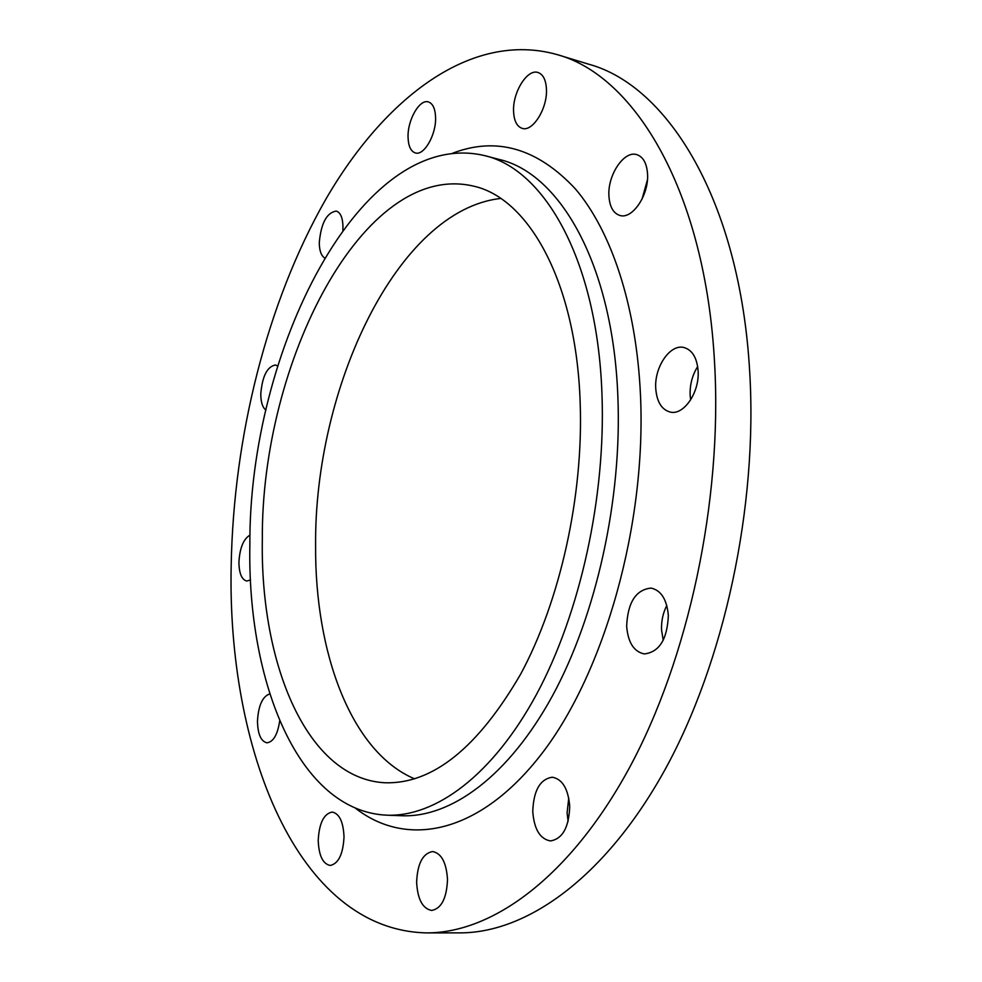 <?xml version="1.0" encoding="UTF-8"?>
<svg xmlns="http://www.w3.org/2000/svg" width="982" height="982" viewBox="0 0 982 982"><rect width="100%" height="100%" fill="white"/><g stroke="black" fill="none" stroke-linecap="round" stroke-linejoin="round"><path stroke-width="1.47" d="M265.926 410.071C262.55 407.53 260.831 402.166 260.782 393.978C262.292 376.204 267.178 366.544 275.463 364.997L277.673 366.016M250.508 579.969L246.752 581.037C241.719 579.687 239.105 573.414 238.921 562.244C239.768 547.981 243.475 538.909 250.054 535.043M279.71 720.849C277.611 734.671 273.34 741.987 266.908 742.809C260.93 741.361 257.787 734.155 257.468 721.169C258.401 705.481 262.513 696.398 269.792 693.906M344.019 836.922C343.086 854.23 338.471 863.743 330.148 865.461C322.796 863.89 318.819 855.531 318.217 840.408C319.162 823.174 323.827 813.722 332.198 812.053C339.391 813.575 343.332 821.86 344.019 836.922M447.51 879.516C446.712 898.248 441.446 908.559 431.687 910.461C422.641 908.731 417.608 899.328 416.626 882.266C417.448 863.62 422.776 853.383 432.608 851.554C441.434 853.235 446.405 862.552 447.51 879.516M568.099 821.431L567.093 812.838L568.762 797.985M569.72 806.431C568.946 827.445 562.514 838.947 550.411 840.936C539.965 838.984 534.085 829.139 532.76 811.427C533.557 790.485 540.088 779.082 552.314 777.216C562.453 779.131 568.259 788.865 569.72 806.431M663.218 640.313L661.561 629.99C661.242 621.041 662.997 612.878 666.803 605.513M668.349 615.481C667.294 639.38 659.253 652.195 644.253 653.938C633.856 651.704 627.989 642.449 626.651 626.209C627.731 602.396 635.87 589.691 651.054 588.083C661.107 590.317 666.864 599.45 668.349 615.481M690.653 399.907L690.137 395.157C689.781 384.698 692.298 375.173 697.674 366.568M698.104 370.791C699.749 392.235 683.803 415.521 670.301 412.096C661.647 409.715 656.786 401.834 655.743 388.455C654.221 367.243 669.994 343.847 683.853 347.493C692.2 349.874 696.95 357.632 698.104 370.791M647.543 173.912C649.09 194.89 632.334 219.661 619.912 215.463C613.284 213.29 609.626 206.772 608.914 195.897C607.49 175.189 624.024 150.295 636.778 154.64C643.173 156.813 646.77 163.233 647.543 173.912M546.446 89.202C547.563 108.474 532.6 132.226 522.142 128.347C516.876 126.506 514.028 120.86 513.574 111.42C512.543 92.394 527.309 68.544 538.026 72.508C543.132 74.35 545.943 79.91 546.446 89.202M324.551 257.91C321.139 255.602 319.383 250.533 319.273 242.714C321.04 223.221 326.699 212.664 336.237 211.056C340.496 212.456 342.743 217.66 342.963 226.707L342.841 230.119M435.578 117.521C436.241 134.841 423.978 156.015 415.337 152.934C410.771 151.363 408.34 146.109 408.058 137.161C407.456 120.037 419.56 98.801 428.398 101.932C432.853 103.491 435.247 108.695 435.578 117.521M249.858 544.764C248.777 350.979 360.897 126.433 484.543 155.598C544.764 169.26 597.277 260.966 601.941 393.573C606.004 496.548 580.178 613.345 536.467 694.458C492.571 775.571 435.382 817.122 386.699 815.183C298.663 811.157 247.169 682.404 249.858 544.764M414.588 778.849C350.991 751.942 314.878 652.735 315.603 545.98C314.08 388.074 397.256 209.939 500.685 198.462M580.178 402.927C583.541 495.984 560.108 601.082 520.607 674.229C477.657 748.063 432.411 784.25 384.895 782.764C306.936 778.665 260.12 664.127 262.329 539.413C261.016 362.763 363.266 160.348 473.41 186.101C528.697 198.045 576.348 282.3 580.178 402.927M231.187 565.472C233.495 436.904 266.858 302.8 325.545 199.714C384.257 98.175 471.115 30.503 556.966 54.55C634.863 75.504 705.616 191.564 714.626 363.892C722.408 501.213 688.37 659.143 629.118 768.354C569.621 877.675 492.129 933.072 426.667 932.9C296.601 930.126 227.051 747.621 231.187 565.472M556.966 54.55L588.721 64.211C667.883 85.606 739.925 200.917 749.659 371.184C758.018 506.872 724.176 662.629 664.593 770.404C604.752 878.276 526.389 933.035 459.858 932.875L426.667 932.9M642.044 199.125L647.433 179.853M386.699 815.183L401.834 815.747C450.91 817.699 508.443 776.394 552.498 695.759C596.369 615.125 622.146 499.028 617.862 396.593C612.94 264.686 559.9 173.249 499.187 159.44L484.543 155.598M452.653 153.204C496.573 136.412 537.485 148.307 575.378 188.888C611.123 230.807 636.311 305.23 640.473 394.813C646.573 524.253 604.605 672.081 542.039 753.341C479.302 834.982 406.303 847.969 355.484 808.211"/></g></svg>
